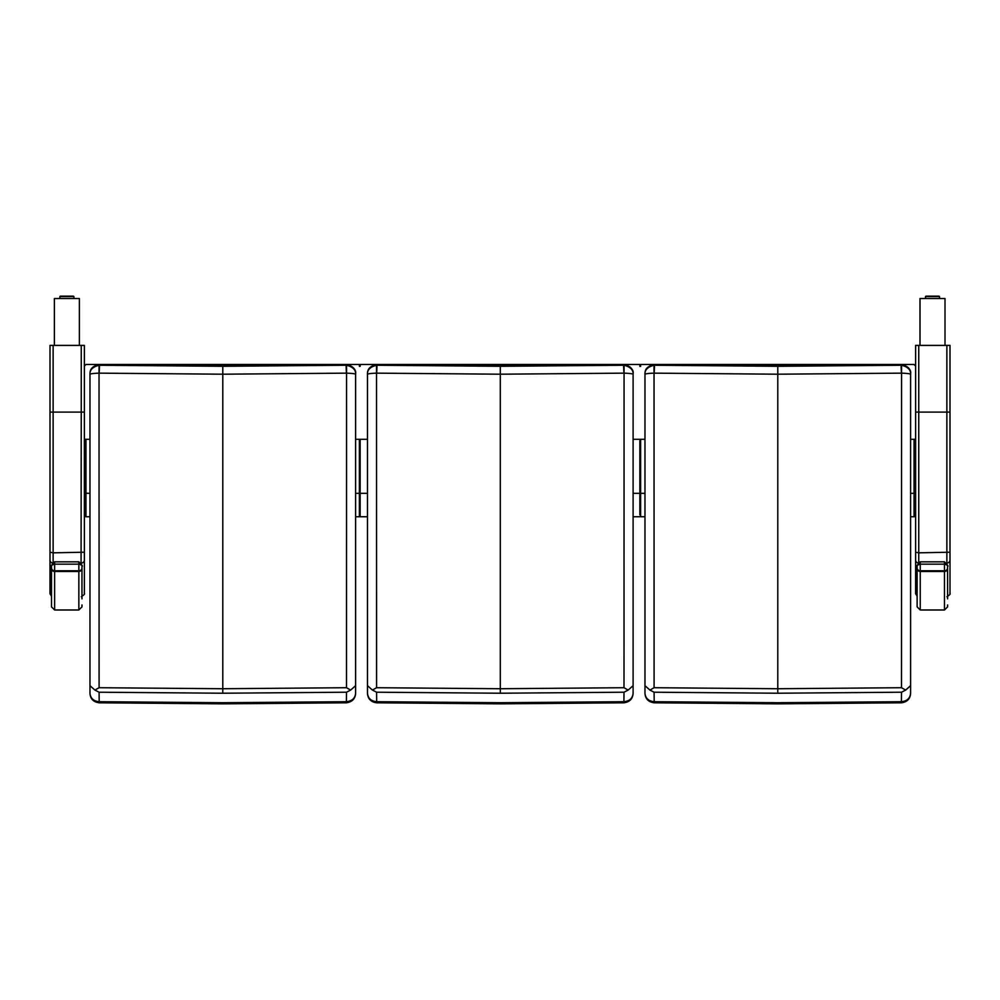 <?xml version="1.0" encoding="UTF-8"?>
<svg xmlns="http://www.w3.org/2000/svg" width="1000" height="1000" viewBox="0 0 1000 1000"><rect width="100%" height="100%" fill="white"/><g stroke="black" fill="none" stroke-linecap="round" stroke-linejoin="round"><path stroke-width="1.5" d="M89.975 439.312L84.375 439.312L85.938 439.312L85.938 516.712A1.562 1.562 179.9 0 1 84.375 515.163A1.562 1.562 179.9 0 0 85.938 516.712L85.938 516.737A1.562 1.562 179.9 0 1 84.375 515.175L84.375 592.762L84.375 552.212L53.125 552.837L53.125 345.4L81.25 345.4L81.25 412.1L84.375 412.113L84.375 345.4L81.25 345.4M84.375 346.025L84.375 366.05L85.938 364.487L359.375 364.487L359.375 366.362L360.15 366.362L359.375 366.362M84.375 552.212L84.375 412.113M53.125 345.4L50 345.4L50 552.212L53.125 552.837L53.125 562.325M51.5 596.287L50 593.713L50 412.113L50 593.538M950 346.025L950 592.762L950 552.212L918.75 552.837L918.75 345.4L946.875 345.4L946.875 412.1L950 412.113L950 345.4L946.875 345.4M950 552.212L950 412.113M918.75 345.4L915.625 345.4L915.625 552.212L918.75 552.837L918.75 562.325M950 560.075A3.125 2.988 180 0 1 946.875 563.062L946.875 412.1L915.625 412.113L915.625 593.538M915.625 366.05L914.062 364.487L640.625 364.487L640.625 366.362L639.85 366.362L639.85 364.487L360.15 364.487L360.15 366.362M639.85 366.362L640.625 366.362M639.85 514.85L639.85 493.325L639.85 514.85L640.625 514.85M633.1 439.312L639.85 439.312L639.85 493.325L639.85 439.312L640.625 439.312L640.625 516.737L644.975 516.737L640.625 516.737M639.85 516.737L633.1 516.737L639.85 516.737M355.6 439.312L359.375 439.312L359.375 516.737L359.375 439.312L360.15 439.312L360.15 516.737L367.475 516.737L360.15 516.737M910.6 493.325L914.062 493.325L914.062 439.312L915.625 439.312L910.6 439.312M89.975 493.325L84.375 493.225L84.375 366.05M367.475 439.312L360.15 439.312M359.375 516.737L355.6 516.737L359.375 516.737M359.375 514.862L360.15 514.85M644.975 439.312L640.625 439.312M85.588 516.7L89.975 516.737L85.938 516.737L84.375 515.175L84.375 493.225L84.375 515.15A1.562 1.562 179.9 0 0 84.375 515.163A1.562 1.562 179.9 0 1 84.375 515.15M915.625 493.225L915.625 439.312L915.625 493.225L914.062 493.325L914.062 516.712A1.562 1.562 -0.1 0 0 915.625 515.15L915.625 515.15M915.625 502.788L915.612 515.375L914.062 516.737A1.562 1.562 -0.1 0 0 915.625 515.175L915.625 345.4M346.5 687.712L350.65 690.075L346.512 692.212L346.388 702.8L222.787 703.838L99.213 702.8L99.075 692.212L94.938 690.075L99.087 687.712L99.025 373.15A3.062 2.95 7.7 0 1 99.188 373.15L99.513 365.25A9.338 9.3 -172.8 0 0 99.025 365.25C92.6 366.887 89.588 370 89.975 374.588L89.975 693.325C90.5 698.312 93.525 701.1 99.075 701.7L222.787 702.725L346.5 701.7C352.062 701.1 355.087 698.312 355.6 693.325L355.6 374.562C356 370 352.987 366.887 346.562 365.25A9.338 9.3 172.8 0 0 346.075 365.25L346.4 373.15A3.062 2.95 -7.7 0 1 346.562 373.15L346.5 687.712L222.787 688.737L99.087 687.712M346.562 365.25L346.562 373.15C352.987 373.387 356 373.862 355.6 374.588L355.6 373.938C355.788 368.9 352.6 365.763 346.062 364.525L346.075 365.25L222.787 366.3L222.787 374.2L346.4 373.15M355.6 685.675L350.65 690.075M99.025 365.25L99.025 373.15C92.6 373.387 89.588 373.862 89.975 374.588L89.975 373.938C89.8 368.9 92.987 365.763 99.525 364.525L222.787 365.625L346.062 364.525C353.212 366.65 356.388 369.775 355.6 373.9L355.6 373.938M355.6 693.325L355.6 693.425C355.188 698.9 352.113 702.025 346.388 702.8M355.6 495.9L355.6 573.688M99.075 692.212L222.787 693.225L346.512 692.212M94.938 690.075L89.975 685.675M89.975 693.425L89.975 693.425C90.412 698.913 93.475 702.038 99.2 702.8L99.2 702.8M89.975 573.688L89.975 495.9M89.975 693.088L89.975 675.713M99.188 373.15L222.787 374.2L222.787 693.225M624 687.712L628.15 690.075L624.012 692.212L623.888 702.8L500.288 703.838L376.712 702.8L376.575 692.212L372.438 690.075L376.587 687.712L376.525 373.15A3.062 2.95 7.7 0 1 376.688 373.15L377.013 365.25A9.338 9.3 -172.8 0 0 376.525 365.25C370.1 366.887 367.088 370 367.475 374.588L367.475 693.325C368 698.312 371.025 701.1 376.575 701.7L500.288 702.725L624 701.7C629.562 701.1 632.587 698.312 633.1 693.325L633.1 374.562C633.5 370 630.487 366.887 624.062 365.25A9.338 9.3 172.8 0 0 623.575 365.25L623.9 373.15A3.062 2.95 -7.7 0 1 624.062 373.15L624 687.712L500.288 688.737L376.587 687.712M624.062 365.25L624.062 373.15C630.487 373.387 633.5 373.862 633.1 374.588L633.1 373.938C633.288 368.9 630.1 365.763 623.562 364.525L623.575 365.25L500.288 366.3L500.288 374.2L623.9 373.15M633.1 685.675L628.15 690.075M376.525 365.25L376.525 373.15C370.1 373.387 367.088 373.862 367.475 374.588L367.475 373.938C367.3 368.9 370.487 365.763 377.025 364.525L500.288 365.625L623.562 364.525C630.712 366.65 633.888 369.775 633.1 373.9L633.1 373.938M633.1 693.325L633.1 693.425C632.688 698.9 629.612 702.025 623.888 702.8M633.1 495.9L633.1 573.688M376.575 692.212L500.288 693.225L624.012 692.212M372.438 690.075L367.475 685.675M367.475 693.425L367.475 693.425C367.912 698.913 370.975 702.038 376.7 702.8L376.7 702.8M367.475 573.688L367.475 495.9M367.475 693.088L367.475 675.713M376.688 373.15L500.288 374.2L500.288 693.225M901.5 687.712L905.65 690.075L901.513 692.212L901.388 702.8L777.788 703.838L654.212 702.8L654.075 692.212L649.938 690.075L654.087 687.712L654.025 373.15A3.062 2.95 7.7 0 1 654.188 373.15L654.513 365.25A9.338 9.3 -172.8 0 0 654.025 365.25C647.6 366.887 644.587 370 644.975 374.588L644.975 693.325C645.5 698.312 648.525 701.1 654.075 701.7L777.788 702.725L901.5 701.7C907.05 701.1 910.088 698.312 910.6 693.325L910.6 374.562C911 370 907.987 366.887 901.562 365.25A9.338 9.3 172.8 0 0 901.075 365.25L901.4 373.15A3.062 2.95 -7.7 0 1 901.562 373.15L901.5 687.712L777.788 688.737L654.087 687.712M901.562 365.25L901.562 373.15C907.987 373.387 911 373.862 910.6 374.588L910.6 373.938C910.788 368.9 907.6 365.763 901.062 364.525L901.075 365.25L777.788 366.3L777.788 374.2L901.4 373.15M910.6 685.675L905.65 690.075M654.025 365.25L654.025 373.15C647.6 373.387 644.587 373.862 644.975 374.588L644.975 373.938C644.8 368.9 647.987 365.763 654.525 364.525L777.788 365.625L901.062 364.525C908.213 366.65 911.388 369.775 910.6 373.9L910.6 373.938M910.6 693.325L910.6 693.425C910.188 698.9 907.113 702.025 901.388 702.8M910.6 495.9L910.6 573.688M654.075 692.212L777.788 693.225L901.513 692.212M649.938 690.075L644.975 685.675M644.975 693.425L644.975 693.425C645.413 698.913 648.475 702.038 654.2 702.8L654.2 702.8M644.975 573.688L644.975 495.9M644.975 693.088L644.975 675.713M654.188 373.15L777.788 374.2L777.788 693.225M81.975 598.862L81.975 566.425C82.587 565.688 81.55 564.925 78.85 564.15L78.85 571.475A3.125 2.95 0 0 0 81.975 568.525L81.975 598.862M51.5 566.438L51.5 566.425C50.888 565.688 51.925 564.925 54.625 564.15L78.85 564.15L78.85 561.825L54.625 561.825C51.4 565.125 50.362 566.663 51.5 566.425L51.5 604.95M947.6 598.862L947.6 566.425C948.213 565.688 947.175 564.925 944.475 564.15L944.475 571.475A3.125 2.95 0 0 0 947.6 568.525L947.6 598.862M917.125 599.725L917.125 566.438C916.513 565.688 917.55 564.925 920.25 564.15L944.475 564.15L944.475 561.825C947.625 564.913 948.675 566.438 947.6 566.425M920.25 609.987L920.25 571.475L944.475 571.475L944.475 609.987L920.25 609.987L917.125 606.888L917.125 568.525A3.125 2.95 0 0 0 920.25 571.475L920.25 561.825L944.475 561.825L920.25 561.825C917.025 565.125 915.987 566.663 917.125 566.425L917.125 604.95M79.375 299.113L79.375 345.4L79.375 298.538L54.375 298.538L54.375 345.4M945 299.113L945 345.4L945 298.538L920 298.538L920 345.4M81.25 596.737C86.737 593.188 83.513 593.65 84.375 592.762A3.125 3.125 0 0 1 84.375 592.775L84.375 592.575A3.125 3.062 0 0 1 84.375 592.587L84.375 588.65A3.125 2.45 0 0 1 84.375 588.663M84.375 560.075A3.125 2.988 180 0 1 81.25 563.062L81.25 563.325M50 345.4L50 412.113L81.25 412.1L81.075 563.062M78.85 563.062L81 563.062M50 560.075A3.125 2.988 -0 0 0 52.45 562.987M946.875 596.737C952.362 593.188 949.137 593.65 950 592.762A3.125 3.125 0 0 1 950 592.775L950 592.575A3.125 3.062 0 0 1 950 592.587L950 588.65A3.125 2.45 0 0 1 950 588.663M944.475 563.062L946.625 563.062M917.125 596.287L915.625 593.713L915.625 560.075A3.125 2.988 -0 0 0 918.075 562.987M633.1 493.325L644.975 493.325M360.15 516.712L367.475 516.712M633.1 516.712L639.85 516.712M355.6 493.325L367.475 493.325M85.938 516.712L89.975 516.712M355.6 516.712L359.375 516.712M910.6 516.712L914.062 516.737A1.562 1.562 -0.1 0 0 915.625 515.175M640.625 516.712L644.975 516.712M346.062 364.525L222.787 365.625L99.525 364.525L99.513 365.25L222.787 366.3M623.562 364.525L500.288 365.625L377.025 364.525L377.013 365.25L500.288 366.3M901.062 364.525L777.788 365.625L654.525 364.525L654.513 365.25L777.788 366.3M54.625 609.987L54.625 571.475L78.85 571.475L78.85 609.987L54.625 609.987L51.5 606.888L51.5 568.525A3.125 2.95 0 0 0 54.625 571.475L54.625 570.775A3.125 2.775 180 0 1 51.5 568M81.975 568A3.125 2.775 180 0 1 78.85 570.775L54.625 570.775L54.625 561.825L78.85 561.825C82 564.913 83.05 566.438 81.975 566.425M947.6 568A3.125 2.775 180 0 1 944.475 570.775L920.25 570.775A3.125 2.775 180 0 1 917.125 568M73.913 297.137L73.913 298.538L73.913 296.562L59.85 296.562L73.913 296.562M73.45 296.175L60.275 296.175M939.538 297.137L939.538 298.538M939.075 296.175L925.9 296.175M939.525 296.562L925.462 296.562L939.525 296.562L939.525 298.538M84.375 593.6L84.375 592.762M950 593.6L950 592.762M915.625 560.075L915.625 552.212M84.525 515.837L84.375 515.163M78.85 609.987L81.975 606.888L81.975 604.95M944.475 609.987L947.6 606.888L947.6 604.95M59.85 296.562L59.85 298.538M925.462 296.562L925.462 298.538"/></g></svg>
